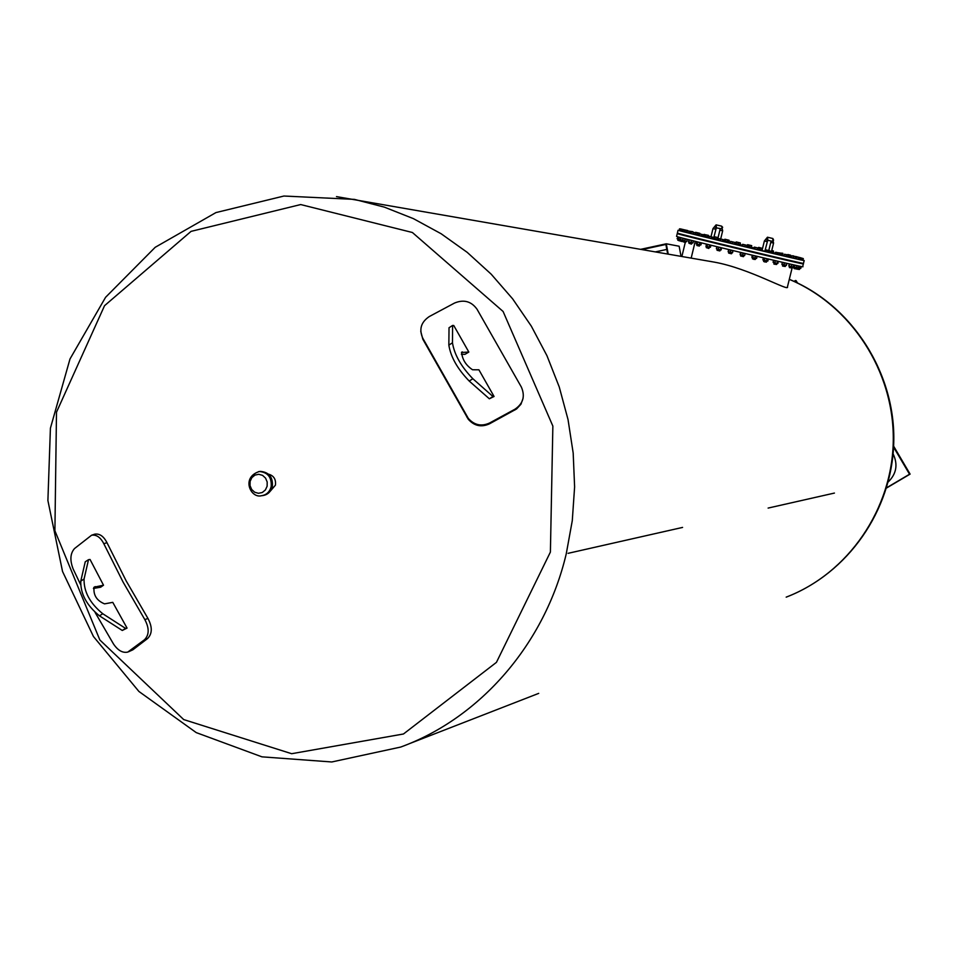 <?xml version="1.0" encoding="UTF-8"?>
<svg xmlns="http://www.w3.org/2000/svg" width="958" height="958" viewBox="0 0 958 958"><rect width="100%" height="100%" fill="white"/><g stroke="black" fill="none" stroke-linecap="round" stroke-linejoin="round"><path stroke-width="1.44" d="M718.548 239.811L717.602 239.572L719.889 230.159L722.667 230.818L720.679 238.985L718.979 238.662M715.41 227.681L716.404 227.513L713.47 238.793L712.584 238.59M703.16 235.884L707.734 236.997M713.578 238.338L717.65 239.344M723.398 240.674L724.631 240.961M728.499 241.775L730.415 242.338M734.834 243.404L735.924 243.655M739.792 244.482L742.27 245.188M751.204 247.224L753.958 248.002M772.735 252.577L775.309 253.199M782.123 254.768L784.099 255.367M790.075 256.732L790.889 257.055M800.241 259.522L804.181 260.528C812.049 263.031 679.342 231.189 678.048 230.255L681.006 230.974M768.783 250.529L770.771 242.422L773.573 243.093L771.25 252.565L770.004 252.277M766.771 240.051L767.825 239.859L764.855 251.236L762.029 250.565L764.376 240.985L767.454 237.213L772.878 238.518L773.597 240.147L772.184 241.248L767.657 240.254M712.081 238.65L708.058 237.692M702.573 236.315L698.562 235.357M694.167 234.363L690.706 233.393M688.467 232.914L684.79 231.896M684.778 231.956L681.03 230.902M690.455 232.986L688.97 232.626M698.226 234.782L695.436 233.956M728.475 241.907L724.655 240.853M739.768 244.601L735.948 243.548M751.18 247.356L747.36 246.302M762.161 250.026L758.856 249.236M772.771 252.457L771.322 252.265M782.099 254.9L780.111 254.433M790.039 256.864L788.566 256.528M802.337 260.013L799.798 259.57M799.822 259.498L795.847 258.684M795.056 258.444L791.2 257.642M784.494 254.229L788.781 255.259L788.254 256.876L786.003 256.349L786.362 254.888L785.404 254.457L788.829 255.463L788.206 257.007L784.554 256.121M779.584 254.852L775.561 253.894M769.466 252.469L765.43 251.499M758.257 249.81L754.221 248.841M746.426 246.984L742.39 246.002M734.463 244.098L730.427 243.128M722.859 241.284L718.823 240.314M708.333 236.003L712.896 237.285L712.548 238.758L708.992 237.919L707.603 237.572L708.429 236.027M711.471 238.518L711.83 237.057M708.992 237.919L709.351 236.47M703.376 234.961L703.028 236.422L698.119 235.237L698.681 233.716L703.112 234.698L698.837 233.668L703.04 234.686M701.531 236.075L701.879 234.626M699.077 235.488L699.424 234.027M699.831 233.896L696.502 232.531L695.508 232.483L695.041 234.435L690.862 233.441L690.957 231.728L695.245 232.758M694.514 232.578L692.43 232.076L694.514 232.578M693.197 234.003L693.544 232.554M692.43 232.076L691.017 231.728L692.43 232.076M690.862 233.441L691.209 231.992M689.257 231.441L688.91 232.89L686.778 232.387L684.659 231.872L685.006 230.411L689.305 231.249M686.778 232.387L687.137 230.938M684.659 231.872L685.006 230.423M684.671 231.788L680.695 230.83L681.042 229.393L685.509 230.255L681.33 229.249M685.03 230.303L681.042 229.393M682.527 231.273L682.874 229.836M680.707 230.746L679.078 230.351L679.845 228.818M683.557 229.692L679.785 228.794L683.557 229.692M684.647 229.896L683.569 229.776M682.743 229.573L681.497 229.285M681.282 229.237L679.426 228.914M680.563 230.71L680.899 229.285M684.539 229.86L680.575 228.914L684.539 229.86M683.126 229.585L681.916 229.297M687.736 230.555L684.515 229.848M690.49 232.854L689.006 232.483M692.85 231.704L688.539 231.046M698.262 234.65L695.173 233.896M699.819 233.321L695.688 232.327L699.831 233.333M697.065 234.363L697.412 232.95M707.77 236.866L703.615 235.86L704.31 234.351M708.513 236.039L708.393 235.333L703.962 234.459M707.543 236.818L707.878 235.417M705.208 236.255L705.543 234.854M717.686 239.201L713.602 238.219M717.997 237.608L716.225 237.189L717.997 237.608M718.069 237.608L714.273 236.71M717.027 239.057L717.362 237.656M714.644 238.482L714.991 237.081M729.254 240.47L728.918 241.871L724.248 240.745L724.811 239.261L729.014 240.219L724.907 239.237L728.966 240.207M727.385 241.512L727.721 240.123M725.038 240.949L725.386 239.548M740.426 243.152L740.091 244.541L735.66 243.476L736.199 241.943L740.318 242.925M738.235 244.11L738.57 242.709M736.019 243.572L736.355 242.182M747.611 244.685L751.719 245.667L751.383 247.248L747.18 246.254L747.611 244.685L751.731 245.667L747.527 244.865M751.288 247.248L751.635 245.847M749.192 246.745L749.527 245.356M762.197 249.882L758.892 249.092M762.556 248.421L758.748 247.38M762.137 249.882L762.484 248.481M759.862 249.331L760.197 247.93M758.736 248.17L758.473 247.511M772.232 252.337L773.286 250.9L771.753 250.517L773.549 251.164L773.202 252.565L771.358 252.134M772.567 250.936L771.741 250.553M782.566 253.187L782.578 254.864L780.147 254.301M782.914 253.463L778.052 252.72M781.189 254.553L781.536 253.14M790.769 255.415L789.955 255.02L790.769 255.415L790.422 256.816L788.602 256.397M789.955 255.02L787.931 254.541L789.955 255.02M788.685 256.409L789.033 255.008M790.625 255.187L786.099 254.588M796.721 256.876L799.092 257.427M795.679 257.055L794.733 256.624L795.679 257.055L795.32 258.504L793.332 258.037L793.691 256.588L792.601 256.121L794.781 256.457M793.751 256.002L792.637 255.726L793.751 256.002M796.805 256.72L792.494 256.061M800.265 257.702L800.9 257.846M801.966 258.193L800.756 257.894M799.762 257.666L796.793 256.828M801.104 257.894L796.864 256.816M802.72 258.385L803.343 258.648L802.828 260.037M801.547 259.834L801.894 258.397L800.062 257.822M799.2 257.606L801.894 258.397M802.744 258.397L798.912 257.474M802.804 260.121L803.163 258.684M800.313 257.894L800.229 259.594L798.565 259.211L795.427 258.432L795.787 256.995L797.775 257.283L796.026 256.9M798.924 257.774L797.775 257.283L799.798 257.774L798.924 257.774L798.565 259.211M796.17 258.624L796.529 257.187M800.577 258.157L796.11 256.876M793.332 258.037L790.805 257.403L791.332 255.798L795.607 256.828M791.033 257.618L791.428 256.037M794.733 256.624L793.691 256.588M786.003 256.349L783.979 255.846L784.339 254.397M788.614 255.427L786.362 254.888M776.866 254.217L777.225 252.756L776.423 252.349L780.351 253.487L779.992 254.936L776.866 254.217L775.166 253.786L775.525 252.337L776.423 252.349L775.525 252.337M779.285 254.792L780.123 253.235L775.693 252.241M779.644 253.331L777.225 252.756M766.268 251.714L766.017 249.894L770.292 251.116L769.933 252.577L764.963 251.379L765.825 249.846M766.017 249.894L765.346 249.906L766.017 249.894M768.759 252.313L769.118 250.852L770.004 250.84L765.705 249.81M769.118 250.852L766.628 250.254M759.047 248.445L758.688 249.906L753.778 248.721L754.138 247.26L756.281 247.583L754.377 247.176M754.653 248.948L755.012 247.487M758.305 248.074L754.485 247.14M757.107 249.547L757.467 248.074M747.084 245.583L746.737 247.056L742.091 245.919L742.642 244.314L746.977 245.356M742.821 244.565L744.031 244.661L742.821 244.565L742.462 246.026M746.162 245.164L744.031 244.661L746.162 245.164M744.797 246.601L745.144 245.128M730.703 241.428L735.002 242.47L733.84 242.206L735.002 242.47L734.654 244.122L730.236 243.081L730.691 241.428L731.684 241.679L730.595 241.62M734.546 244.122L734.894 242.661M733.84 242.206L731.684 241.679L733.84 242.206M732.331 243.595L732.69 242.134M720.655 238.985L723.398 239.656L721.829 239.296L723.482 239.739L723.23 241.368L718.452 240.23L718.811 238.758M722.631 241.236L722.979 239.775M721.829 239.296L719.745 238.793L721.829 239.296M720.236 240.662L720.584 239.201M804.169 260.576L803.487 263.342C811.33 265.929 678.635 234.099 677.366 233.081L677.39 233.01M730.152 246.805L701.136 239.704M701.256 239.225L698.406 238.518M693.388 237.273L690.55 236.554M690.443 237.009L684.635 235.057M684.539 235.464L680.863 234.075M680.767 234.447L679.354 233.668M801.02 262.935L798.397 262.767M798.493 262.384L793.631 261.762M793.739 261.318L786.793 260.217M786.913 259.762L768.017 255.858M768.136 255.367L754.054 252.026M753.934 252.517L730.271 246.314M698.298 238.997L693.269 237.728M801.163 263.211L803.355 263.869C811.198 266.48 678.504 234.638 677.246 233.608L679.282 233.92M676.576 236.339L676.564 236.422C677.797 237.548 810.48 269.378 802.66 266.671L803.343 263.917M705.974 246.338L710.441 247.236L710.92 245.464L706.178 244.218M706.944 246.398L707.363 244.637M710.273 247.296L705.962 246.446L706.477 244.134M709.411 246.996L709.842 245.236M708.321 248.086L706.262 247.607L706.513 246.589M706.262 247.607L708.848 248.469L709.375 247.272M700.789 242.769L696.705 241.859L696.238 243.859L697.029 243.931L697.448 242.182M697.029 243.931L700.418 244.925M700.777 244.925L696.478 244.074M699.484 244.529L699.903 242.769M700.969 244.865L701.4 243.104M699.065 245.787L696.777 245.248L697.029 244.23M696.945 245.511L698.885 245.966M693.053 240.877L688.982 239.835L688.479 241.955L689.245 240.111M688.826 241.859L692.61 242.889M692.778 242.973L688.479 241.955M691.149 242.422L691.58 240.674M693.005 242.853L693.424 241.105M691.413 243.835L688.934 243.26L689.173 242.242M688.934 243.26L691.197 244.027M685.174 239.033L683.054 238.482L682.635 240.254L686.826 241.44L687.305 239.524L685.174 239.033L684.754 240.769M683.054 238.482L682.635 240.254M686.826 241.44L682.719 240.554M685.665 242.338L683.03 241.715L683.27 240.709M683.03 241.715L685.425 242.518M681.892 237.931L679.521 237.404M679.006 239.38L679.09 237.428M678.671 239.165L682.647 240.183M682.731 240.566L678.971 239.524M680.503 239.632L680.922 237.895M682.012 241.332L679.27 240.686L679.509 239.68M679.27 240.686L681.749 241.5M679.33 237.297L678.683 239.105M677.534 238.949L677.809 236.818M677.078 238.65L678.551 239.021M678.815 239.38L677.114 238.698M679.294 240.566L677.773 240.183L678.013 239.189M677.773 240.183L679.342 240.805M683.15 241.224L682.168 240.985M682.12 241.2L683.09 241.44M794.038 264.959L793.38 267.653L792.242 267.402M792.194 267.605L793.38 267.653M800.756 268.444L801.259 266.504M799.846 268.539L799.427 269.378M800.876 266.432L799.152 266.084M798.038 268.024L800.744 268.456L801.175 266.719M799.487 268.168L799.918 266.432M800.66 268.479L797.858 268.072M799.643 268.491L799.391 269.497L796.888 268.911M796.745 269.09L799.391 269.497M798.086 265.929L794.541 265.258L794.11 266.995L798.158 267.965L798.589 266.228M796.505 267.581L796.936 265.845M797.93 268.048L793.727 267.186M797.104 268.012L796.864 269.018L794.062 268.348M794.218 268.611L796.852 269.03M793.452 265.019L789.332 263.905L788.817 266.025L793.248 266.911L793.679 265.162M791.26 266.444L791.691 264.695M793.08 267.054L788.817 266.025M789.009 265.893L789.44 264.145M708.956 261.187L714.596 262.181C749.743 268.539 790.015 292.31 787.452 286.849L792.35 266.995L792.098 268L789.368 267.342M789.512 267.605L792.086 268M782.087 264.396L786.398 265.342L786.793 263.402L782.566 262.516M786.171 265.318L786.602 263.558M783.931 264.791L784.362 263.031M786.243 265.522L781.944 264.468M781.908 264.288L782.339 262.528M785.512 265.462L785.261 266.468L782.662 265.845M782.794 266.108L785.261 266.48M773.513 262.516L777.908 263.402L778.243 261.51L774.088 260.456M777.201 263.258L777.633 261.498M774.783 262.684L775.214 260.923M777.645 263.522L773.19 262.384M773.082 262.252L773.513 260.492M776.854 263.474L776.603 264.492L774.196 263.893M774.292 264.157L776.603 264.492M763.155 260.073L767.849 261.055L768.28 259.295L763.478 258.049M766.675 260.792L767.107 259.031M764.197 260.205L764.628 258.432M767.681 261.103L762.927 259.905M762.879 259.858L763.31 258.097M766.723 261.103L766.472 262.121L763.61 261.438L763.861 260.408M764.352 261.833L766.472 262.121M756.473 256.313L752.138 255.451L751.886 257.415L755.024 258.037L755.455 256.277M752.569 257.451L753 255.678M755.024 258.037L756.066 258.456M756.389 258.48L751.886 257.415M756.616 258.397L757.048 256.636M755.515 258.456L755.263 259.474L752.401 258.792L752.653 257.762M753.359 259.235L755.263 259.474M744.773 253.595L740.438 252.649L740.127 254.66L742.713 255.103L743.145 253.331M740.39 254.529L740.821 252.768M742.713 255.103L744.318 255.582M744.45 255.69L740.127 254.66M744.653 255.547L745.085 253.786M743.695 255.63L743.444 256.648L740.57 255.966L740.821 254.936M740.57 255.966L743.444 256.66M728.26 251.643L732.583 252.625L733.014 250.673L728.715 249.81M730.259 252.098L730.691 250.337M728.164 251.583L728.595 249.81M732.475 252.816L728.164 251.762M732.463 252.625L732.894 250.852M731.732 252.744L731.481 253.774L728.619 253.08L728.87 252.062M728.619 253.08L731.481 253.774M716.776 248.96L721.17 249.846L721.494 247.93L717.326 246.924M718.165 249.164L718.596 247.392M716.38 248.709L716.812 246.948M720.907 249.978L716.488 248.864M720.56 249.727L720.991 247.966M720.141 249.93L719.889 250.948L717.027 250.266L717.267 249.236M717.027 250.266L719.889 250.948M709.231 261.235L711.902 261.678M695.245 241.332L691.173 258.097L695.233 241.332M834.43 493.071L768.112 508.075L834.43 493.071M640.782 249.308L666.301 243.799L668.217 254.086M667.666 253.99L665.882 244.446L642.195 249.559M655.452 251.87L666.816 249.427M681.03 256.325L679.15 246.23L666.301 243.799M682.587 527.415L568.082 553.329L682.587 527.415M268.479 474.15C273.772 475.635 276.096 479.299 275.425 485.167L270.168 491.31M523.068 398.348L520.936 404.24L516.566 408.958L489.502 423.819C481.359 427.519 474.27 425.999 468.258 419.245L422.825 339.216L420.766 331.336M93.656 534.528L94.722 534.169C99.584 533.402 103.656 536.229 106.961 542.647L126.181 580.907L147.951 618.437C152.49 627.023 152.358 633.729 147.556 638.555L132.851 649.811L128.54 651.787M259.822 471.492L260.6 471.408C269.162 472.258 273.078 477.324 272.347 486.604C270.875 491.837 267.641 494.831 262.636 495.597L262.205 495.621M454.571 303.027C463.792 299.243 471.276 301.291 477 309.183L521.368 387.08C525.307 396.277 523.164 403.653 514.949 409.21L489.61 422.993C481.443 426.693 474.342 425.172 468.318 418.418L422.801 338.246C418.838 329.372 421.005 322.139 429.292 316.547L454.571 303.027M461.373 354.256L464.965 354.34L468.833 352.053L461.457 352.484M80.472 584.356L73.167 569.028C69.754 560.25 70.209 553.413 74.532 548.539L91.573 535.235C96.435 534.48 100.518 537.306 103.823 543.737L123.067 582.045L144.85 619.634C149.388 628.232 149.256 634.938 144.454 639.776L127.737 652.099C122.612 653.164 117.858 650.446 113.475 643.956L95.082 612.413M103.512 585.206L94.076 587.194C93.189 595.05 96.674 600.606 104.542 603.863L112.769 602.354L127.055 628.089L125.558 628.388L102.769 613.743C89.968 603.289 83.741 591.721 84.065 579.015L88.507 559.7L90.052 559.472L103.512 585.206L100.638 587.218L93.417 588.44M88.507 559.7L85.25 561.783L80.771 581.123C80.424 593.828 86.663 605.408 99.464 615.838L122.277 630.472L127.055 628.089M125.558 628.388L122.277 630.472M462.391 351.897L461.6 352.245C462.259 359.478 465.899 365.321 472.534 369.764L478.904 369.8L494.065 396.48L492.951 396.516L472.857 378.745C461.181 366.663 454.379 354.688 452.463 342.796L452.607 325.445L453.757 325.504L468.833 352.053M452.607 325.445L449.027 327.744L448.847 345.12C450.739 357.011 457.529 368.986 469.216 381.056L489.346 398.791L494.065 396.48M492.951 396.516L489.346 398.791M797.511 283.017L796.098 280.634L795.415 280.514L796.649 282.598M794.026 281.377L795.415 280.514M886.485 488.053L910.1 474.114L893.622 446.141M893.575 447.123L909.549 474.234L886.557 487.802M893.095 453.853C898.137 464.474 896.496 473.863 888.174 482.006M716.249 227.86L721.841 228.842L722.643 227.238L721.578 226.136M716.392 227.549L716.117 224.867L721.614 226.136L722.667 230.818M716.105 224.855L712.98 228.591L715.782 229.273M767.825 239.895L767.478 237.213M767.202 241.667L764.376 240.985M786.386 597.074C848.273 573.303 892.605 509.105 893.287 440.057C894.053 371.009 850.967 305.135 789.296 279.365M566.274 553.736C545.054 643.848 480.281 718.045 400.684 747.06L331.767 761.969L261.953 756.844L196.234 732.607L138.91 691.46L93.453 636.507L62.533 571.471L47.9 500.543L50.415 428.202L69.994 358.975L105.584 297.303L155.208 247.296L215.945 212.58L283.927 196.031L354.4 199.384L384.35 207.132L413.401 218.64L441.159 233.764L467.193 252.337L491.143 274.132L512.626 298.836L531.319 326.139L546.934 355.658L559.244 386.948L568.034 419.58L573.183 453.062L574.608 486.915L572.285 520.637L566.274 553.736M336.486 196.606L714.596 262.181M550.395 552.071L496.448 662.349L403.462 733.996L291.663 753.707L183.708 719.578L99.86 639.992L54.905 530.804L56.498 412.179L104.542 305.686L191.061 231.369L300.68 204.557L412.383 232.495L503.094 311.47L552.862 426.082L550.395 552.071M271.15 486.724C269.677 491.969 266.432 494.975 261.426 495.729C250.792 498.711 240.686 477.407 259.378 471.504C267.953 472.366 271.88 477.431 271.15 486.724M258.732 471.576L260.6 471.408M267.126 486.221L265.366 489.981L262.276 492.508L258.456 493.298L254.672 492.22L251.667 489.466L250.038 485.598L250.11 481.371L251.858 477.623L254.948 475.096L258.756 474.282L262.552 475.36L265.558 478.114L267.186 481.982L267.126 486.221M514.949 409.21L514.805 410.06M489.61 422.993L489.502 423.819M467.025 416.431L466.965 417.269M422.801 338.246L422.825 339.216M129.761 651.033L132.851 649.811M103.823 543.737L106.961 542.647M144.454 639.776L147.556 638.555M144.85 619.634L147.951 618.437M95.237 586.595L93.824 587.494M102.769 613.743L99.464 615.838M84.065 579.015L80.771 581.123M448.847 345.12L452.463 342.796M469.216 381.056L472.857 378.745M719.889 230.159L720.117 228.746M711.028 236.638L712.98 228.591M770.771 242.422L771.022 241.021M773.573 243.093L772.591 238.41M677.366 233.081L678.048 230.255M677.246 233.608L676.564 236.422M699.879 244.913L699.352 246.098M692.011 242.925L691.496 244.098M686.096 241.38L685.581 242.554M682.324 240.35L681.809 241.524M794.278 267.33L794.194 268.611M789.5 266.312L789.416 267.593M782.65 264.767L782.566 266.061M773.992 262.779L773.908 264.073M685.257 242.494L681.88 256.469M786.183 597.145C847.854 573.459 891.826 510.722 893.742 443.039C895.97 374.207 852.8 305.458 789.308 279.329M409.665 743.564L538.707 693.376M261.774 495.693L262.636 495.597M468.318 418.418L468.258 419.245M91.573 535.235L94.722 534.169"/></g></svg>
